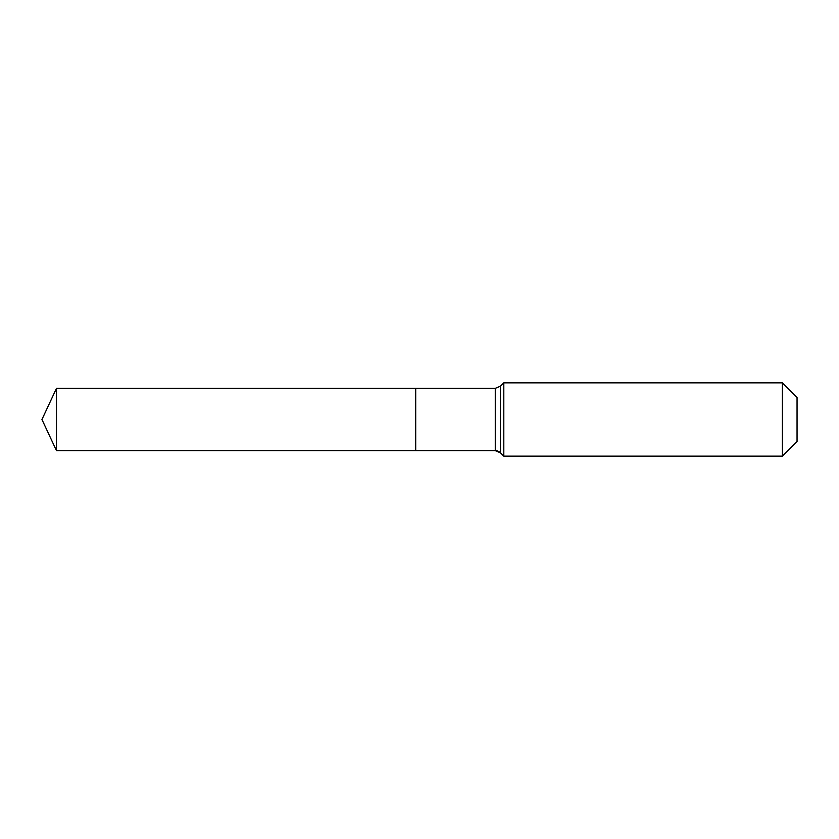 <?xml version="1.0" encoding="UTF-8"?>
<svg xmlns="http://www.w3.org/2000/svg" width="839" height="839" viewBox="0 0 839 839"><rect width="100%" height="100%" fill="white"/><g stroke="black" fill="none" stroke-linecap="round" stroke-linejoin="round"><path stroke-width="1.26" d="M797.05 441.492L782.388 456.154L503.809 456.154L500.453 452.808A7.331 7.331 0 0 0 495.272 450.658L56.475 450.658L41.95 419.5L56.475 388.342L495.272 388.342L500.453 386.192L503.809 382.846L782.388 382.846L797.05 397.508L797.05 441.492L782.388 456.154L782.388 382.846M41.95 419.5L56.475 450.658L56.475 388.342M782.388 456.154L503.809 456.154L500.453 452.808L495.272 450.658L415.704 450.658L415.704 388.342L415.704 450.658L56.475 450.658M503.809 456.154L503.809 382.846M495.272 450.658L495.272 388.342M500.453 452.808L500.453 386.192"/></g></svg>
